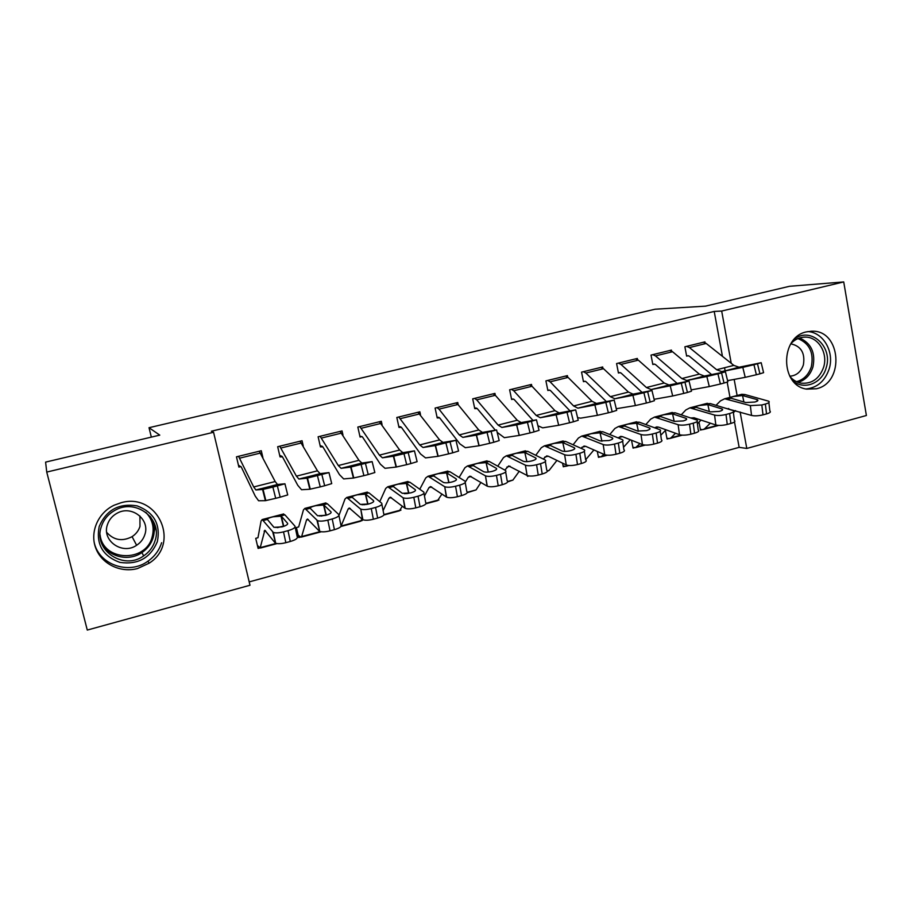 <?xml version="1.0" encoding="UTF-8"?>
<svg xmlns="http://www.w3.org/2000/svg" width="912" height="912" viewBox="0 0 912 912"><rect width="100%" height="100%" fill="white"/><g stroke="black" fill="none" stroke-linecap="round" stroke-linejoin="round"><path stroke-width="1.37" d="M155.382 526.52L154.253 531.571M121.091 502.729C157.605 492.035 180.918 543.415 149.101 563.217L137.518 568.552C120.509 573.158 101.563 563.992 95.703 547.998C89.661 532.072 98.097 512.658 114.228 505.18L121.091 502.729M806.493 331.865L812.056 331.204C841.069 330.041 844.911 382.755 816.422 388.763L806.63 389.116C780.079 385.673 779.874 336.95 806.493 331.865M249.193 581.902L739.153 447.359L746.791 448.442L740.122 411.985M249.991 585.253L87.278 630.067L46.74 472.074L213.568 432.277L249.991 585.253M46.74 472.074L45.6 462.11L159.771 435.127L149.021 427.705L655.078 309.225L705.478 306.147L789.507 286.288L843.725 281.933L866.4 415.496L746.791 448.442M149.021 427.705L151.335 437.122M298.19 535.207L300.755 537.02L298.737 537.544L296.411 527.535L298.669 526.942L303.445 509.922L304.87 508.406L317.501 520.661C319.736 521.425 323.179 521.242 327.841 520.114L330.041 530.841C325.402 531.981 321.959 532.152 319.724 531.354L316.966 520.307M303.24 445.968L302.043 440.735L277.681 446.709L280.041 456.889L282.492 456.901L297.768 485.298L301.541 489.733L309.841 489.242L307.07 478.173L328.981 472.598L320.089 473.647L317.467 470.82L300.037 441.237L279.733 446.219L296.423 476.155L298.897 479.039L307.07 478.173M400.402 509.99L400.721 509.352M400.915 510.218L400.163 510.412M382.06 424.65L381.319 421.276L357.835 427.044L360.069 437.053L362.03 436.563M458.234 404.837L457.744 402.523L435.104 408.074L437.213 417.935L439.698 417.913L459.899 443.882L465.314 447.701L478.982 445.774L476.349 435.115L496.584 429.974L482.448 432.402L478.766 429.974L457.949 404.483L455.886 402.99L437.019 407.618L439.014 409.146L459.26 434.91L462.829 437.395L476.349 435.115M528.983 475.95L527.489 476.349L527.33 475.562M531.81 386.072L531.479 384.431L509.626 389.789L511.632 399.49L513.456 399.034M600.221 456.901L598.477 457.368L597.303 451.429M602.9 368.186L602.661 366.966L581.56 372.142L583.452 381.683L585.219 381.25M668.735 438.569L667.06 439.014L665.407 430.396M671.597 351.052L671.414 350.094L651.031 355.087L652.821 364.492L654.531 364.07M739.153 447.359L734.491 421.903M729.988 397.381L727.195 382.208M725.108 370.796L724.538 367.741M722.452 356.353L714.21 311.437L211.356 431.228L213.568 432.277M705.079 342.73L704.919 341.863L684.878 346.788L686.633 356.113L688.298 355.691M702.137 429.632L700.484 430.076L699.002 422.153M637.534 359.533L637.328 358.45L616.592 363.546L618.439 373.008L620.171 372.586M634.775 447.655L633.065 448.111L631.526 440.245M567.663 377.032L567.378 375.619L545.912 380.885L547.861 390.507L549.651 390.062M565.064 466.306L563.297 466.773L562.556 463.159M495.341 395.329L494.942 393.391L472.701 398.852L474.753 408.622L477.25 408.599L495.341 430.19M512.829 480.191L519.281 471.23M420.478 414.595L419.873 411.814L396.823 417.468L398.989 427.409L401.474 427.397L420.512 453.948L425.539 457.904L437.942 456.319L435.275 445.558L455.92 440.314L443.015 442.423L439.584 439.903L417.981 412.292L398.772 417.001L419.714 444.931L423.02 447.507L435.275 445.558M438.946 500.038L438.353 500.198M342.98 435.07L342.046 430.92L318.128 436.78L320.42 446.88L322.882 446.88L339.469 474.639L343.676 478.914L353.4 478.048L350.664 467.081L372.13 461.62L361.859 463.045L358.952 460.321L340.062 431.399M361.528 520.228L362.189 520.57L361.904 519.338M362.189 520.57L361.255 520.82M262.884 457.55L261.288 450.733L236.47 456.821L238.887 467.092L240.962 466.579M257.401 545.444L260.171 547.884L258.107 548.42L255.725 538.331L257.971 537.727L261.094 520.991L262.2 519.544L273.338 532.437C275.515 533.189 278.912 532.996 283.518 531.867L285.844 542.686C281.249 543.814 277.852 543.997 275.675 543.221L272.722 532.004M714.21 311.437L721.677 311.049L843.725 281.933M737.113 395.512L734.171 379.415M731.23 363.307L721.677 311.049M686.554 346.378L703.289 342.274L706.184 343.448L733.841 365.381L739.028 367.228L761.178 362.714L753.95 364.72L756.367 374.741L759.924 373.829L757.507 363.82M686.542 355.669L689.153 356.045L711.634 374.581M727.571 380.646L745.218 377.34L742.801 367.354L753.95 364.72M686.599 346.378L689.438 347.563L716.672 369.736L721.757 371.617L742.801 367.354M756.367 374.741L745.218 377.34M761.212 362.828L763.583 372.666L759.924 373.829M735.733 368.106L747.692 365.906L726.226 370.557L739.438 367.16M700.359 429.415L702.901 429.643L704.611 428.788L710.357 423.168M726.419 408.462L751.534 415.439L750.348 405.612L761.828 404.985L763.002 414.857C758.431 415.929 754.612 416.123 751.534 415.439M716.034 405.304L720.423 400.915L724.675 398.772L750.348 405.612M738.686 395.466L741.832 394.28L745.001 394.554L768.725 401.212C769.979 402.089 768.862 403.024 765.373 404.05L761.828 404.985M733.408 412.657L735.551 410.605M757.165 401.166L756.983 399.581L757.53 399.787C758.522 400.482 757.621 401.223 754.84 402.032L745.777 402.534L730.991 398.225C730.079 397.7 731.014 397.13 733.784 396.481L742.539 395.546L743.907 401.998M756.983 399.581L742.539 395.546M768.873 402.545L769.876 411.016C771.13 411.916 770.024 412.885 766.536 413.911L763.002 414.857M669.716 350.504L672.543 351.724L699.333 374.114L704.326 376.04L725.439 371.8L717.949 373.874L720.389 383.998L724.025 383.063L721.574 372.951M652.73 364.013L655.34 364.435L677.16 383.405M691.171 389.903L709.285 386.574L706.846 376.496L717.949 373.874M669.75 350.504L652.775 354.677L655.5 355.908L681.857 378.548L686.747 380.509L706.846 376.496M720.389 383.998L709.285 386.574M725.462 371.914L727.867 381.843L724.025 383.063M700.952 376.941L712.078 374.957L691.285 379.438L704.725 375.983M635.607 358.872L638.32 360.137L664.21 383.017L669.009 385.012L689.027 381.056L681.264 383.211L683.749 393.414L687.443 392.468L684.969 382.265M618.336 372.506L620.958 372.962L642.082 392.399M654.098 399.308L672.691 395.979L670.217 385.81L681.264 383.211M618.336 363.113L620.981 364.401L646.414 387.52L651.111 389.561L670.217 385.81M683.749 393.414L672.691 395.979M689.062 381.17L691.49 391.18L687.443 392.468M665.543 385.936L675.803 384.191L655.705 388.489L669.385 384.955M666.923 438.307L669.465 438.581L671.095 437.749L675.484 433.246M690.703 417.97L694.146 417.81L715.84 424.981L714.575 415.074C717.55 415.769 721.358 415.564 726.009 414.493L727.263 424.433C722.623 425.516 718.816 425.699 715.84 424.981M681.23 414.823L685.858 409.944L689.894 407.846L714.575 415.074M705.603 403.742L710.402 403.606L733.145 410.56C734.456 411.472 733.282 412.452 729.623 413.524L726.009 414.493M697.395 423.761L701.066 420.09M721.962 410.4L722.213 409.043C723.25 409.762 722.304 410.537 719.386 411.392L710.357 411.871L696.141 407.333C695.309 406.786 696.312 406.182 699.139 405.532L707.86 404.609L709.354 411.551M721.757 408.861L707.86 404.609M733.316 411.939L734.365 420.432C735.688 421.367 734.513 422.381 730.865 423.464L727.263 424.433M632.905 447.347L635.47 447.678L639.996 443.62M654.668 427.785L656.72 426.884L658.692 427.169L679.486 434.693L678.129 424.718C681.013 425.448 684.809 425.266 689.54 424.16L690.863 434.18C686.155 435.286 682.358 435.457 679.486 434.693M645.81 424.547L650.678 419.144L654.497 417.092L678.129 424.718M670.605 412.885L675.188 412.805L696.905 420.067C698.273 421.025 697.042 422.062 693.211 423.191L689.54 424.16M660.767 435.286L665.965 429.803M686.098 419.805L686.257 418.46C687.329 419.212 686.337 420.033 683.282 420.922L674.287 421.367L660.664 416.602C659.923 416.032 660.995 415.416 663.879 414.743L672.566 413.843L674.196 421.344M685.904 418.312L672.566 413.843M697.099 421.504L698.216 430.019C699.584 431 698.364 432.06 694.534 433.2L690.863 434.18M794.523 338.99C810.882 326.325 833.215 346.936 826.192 367.73C822.168 383.12 804.475 390.45 793.189 381.17M789.963 376.542C793.064 380.156 796.792 382.356 801.169 383.165C811.942 384.032 819.432 378.697 823.639 367.16C828.119 353.195 818.429 337.007 805.478 337.109C799.972 337.064 795.139 339.196 791 343.516M789.769 376.2C796.393 375.733 800.941 371.948 803.392 364.846C805.262 353.081 801.089 346.081 790.898 343.858L790.795 343.858M805.98 388.991C817.3 387.76 825.041 381.034 829.202 368.824C834.571 351.986 823.422 332.344 807.827 331.58M99.191 526.498C106.385 509.854 119.039 502.991 137.142 505.886C154.003 512.35 160.751 524.252 157.366 541.614C150.412 558.053 137.894 564.973 119.825 562.373C102.725 556.115 95.84 544.156 99.191 526.498M155.051 540.759C162.701 519.407 136.777 498.522 115.972 509.774C108.665 513.524 103.763 519.19 101.266 526.783C92.921 550.118 123.553 570.764 143.674 555.887C149.272 552.068 153.056 547.029 155.051 540.759M139.924 515.987L139.981 526.406C138.601 530.693 135.968 534.113 132.08 536.655C122.322 541.717 113.863 540.303 106.715 532.391M144.86 534.546C150.252 519.487 131.727 504.929 117.283 513.114C112.37 515.736 109.075 519.623 107.388 524.776C101.654 540.805 122.504 555.248 136.618 545.273C140.676 542.606 143.423 539.038 144.86 534.546M94.039 541.568C98.017 564.517 128.82 575.404 147.949 561.188C154.652 556.457 159.201 550.301 161.618 542.72M600.905 367.388L603.505 368.699L628.459 392.069L633.053 394.144L651.943 390.473L643.895 392.719L646.403 403.024L650.176 402.055L647.668 391.761M583.349 381.125L585.96 381.638L606.366 401.565M616.284 408.724L635.402 405.566L632.905 395.306L643.895 392.719M600.94 367.388L583.361 371.708L585.857 373.031L610.333 396.652L614.825 398.783L632.905 395.306M646.403 403.024L635.402 405.566M651.977 390.598L654.428 400.699L650.176 402.055M629.485 395.09L638.856 393.585L619.476 397.7L633.407 394.098M565.6 376.052L568.073 377.408L592.059 401.291L596.425 403.446L614.175 400.083L605.819 402.397L608.361 412.805L612.191 411.814L609.661 401.428M547.736 389.903L550.358 390.461L570.023 410.913M577.592 417.673L580.648 418.152L597.406 415.325L594.875 404.974L605.819 402.397M547.713 380.441L550.118 381.82L573.602 405.954L577.866 408.166L594.875 404.974M608.361 412.805L597.406 415.325M614.198 400.197L616.683 410.389L612.191 411.814M592.777 404.415L601.202 403.15L582.209 407.105L596.767 403.4M598.306 456.524L600.883 456.935L603.904 454.324M618.165 437.908L620.719 436.381L622.588 436.688L642.447 444.589L641.011 434.545C643.792 435.309 647.577 435.138 652.365 434.021L653.79 444.11C649.002 445.238 645.217 445.398 642.447 444.589M609.775 434.522L614.87 428.503L618.461 426.508L641.011 434.545M634.969 422.188L639.335 422.188L660.003 429.757C661.428 430.749 660.128 431.843 656.116 433.029L652.365 434.021M623.523 447.256L630.26 439.744M649.583 429.381L649.64 428.047C650.746 428.834 649.709 429.689 646.517 430.635L637.545 431.057L624.549 426.052C623.888 425.448 625.028 424.81 627.98 424.114L636.633 423.236L638.389 431.273M649.378 427.933L636.633 423.236M660.208 431.239L661.394 439.778C662.819 440.804 661.531 441.91 657.529 443.118L653.79 444.11M563.103 465.861L565.691 466.351L567.275 465.291M581.047 448.316L584.068 446.048L585.835 446.401L604.713 454.678L603.185 444.554C605.864 445.364 609.626 445.204 614.506 444.064L616.01 454.233C611.143 455.373 607.381 455.521 604.713 454.678M573.101 444.771L578.413 438.034L581.765 436.084L603.185 444.554M598.705 431.661L602.832 431.729L622.406 439.63C623.888 440.667 622.52 441.807 618.325 443.05L614.506 444.064M585.664 459.762L593.917 449.947M612.385 439.128L612.34 437.817C613.491 438.638 612.397 439.538 609.056 440.519L600.119 440.918L587.773 435.662C587.191 435.035 588.411 434.363 591.421 433.667L600.039 432.812L601.92 441.283M612.18 437.737L600.039 432.812M622.634 441.157L623.888 449.719C625.37 450.79 624.013 451.953 619.818 453.218L616.01 454.233M529.667 384.875L532.015 386.278L554.986 410.674L559.136 412.919L575.677 409.864L567.002 412.27L569.578 422.769L573.488 421.766L570.912 411.278M511.495 398.818L514.129 399.456L533.018 420.455M537.92 425.733L542.651 427.842L558.691 425.277L556.126 414.823L567.002 412.27M529.69 384.875L511.484 389.344L513.741 390.769L536.188 415.427L540.235 417.73L556.126 414.823M569.578 422.769L558.691 425.277M575.711 409.99L578.231 420.261L573.488 421.766M555.397 413.911L566.66 411.779L562.841 412.908L544.624 416.647L559.455 412.885M543.267 459.021L546.733 455.897L548.397 456.274L566.249 464.96L564.642 454.757C567.207 455.612 570.958 455.464 575.905 454.301L577.501 464.55C572.565 465.713 568.814 465.85 566.249 464.96M535.766 455.305L541.283 447.746L544.396 445.854L564.642 454.757M561.769 441.317L565.645 441.454L584.113 449.673C585.641 450.756 584.193 451.964 579.793 453.275L575.905 454.301M547.394 471.253L549.161 470.364L556.924 460.423M574.48 449.046L574.343 447.769C575.54 448.613 574.378 449.559 570.878 450.596C566.968 451.508 564.004 451.634 561.986 450.973L550.312 445.455C549.833 444.794 551.122 444.11 554.2 443.38L562.772 442.559L564.756 451.394M574.275 447.735L562.772 442.559M584.353 451.258L585.675 459.842C587.203 460.959 585.778 462.19 581.377 463.513L577.501 464.55M497.177 432.368L504.347 437.68L519.213 435.423L516.625 424.878L501.885 427.466L498.089 425.083L476.714 399.866L474.593 398.396L493.118 393.847L495.307 395.295L517.229 420.238L521.151 422.575L536.473 419.828L527.432 422.336L530.043 432.938L534.022 431.912L531.422 421.321M474.605 407.892L476.645 408.166M530.043 432.938L519.213 435.423M536.495 419.953L539.049 430.327L534.022 431.912M516.625 424.878L527.432 422.336M517.309 423.59L527.786 421.652L523.75 422.849L506.342 426.383L521.447 422.541M504.792 470.079L508.702 465.929L527.056 475.437L525.415 465.188C527.9 466.055 531.616 465.907 536.564 464.744L538.251 475.072C533.315 476.235 529.61 476.372 527.125 475.471L527.056 475.437M497.77 466.192L503.47 457.63L506.331 455.795L525.346 465.154M524.149 451.132L527.786 451.349L545.091 459.933C546.641 461.062 545.125 462.316 540.531 463.695L536.564 464.744M507.699 481.867L512.932 480.054L507.756 481.433M535.846 459.146L535.652 457.915C536.849 458.804 535.629 459.785 531.981 460.868C528.071 461.791 525.13 461.905 523.18 461.233L512.156 455.43C511.769 454.746 513.137 454.028 516.283 453.287L524.81 452.489L526.885 461.654M535.652 457.915L524.81 452.489L526.874 461.654M545.353 461.529L546.744 470.17C548.306 471.333 546.79 472.61 542.207 474.001L538.251 475.072M437.042 417.103L439.128 417.468M487.088 432.607L489.721 443.3L493.791 442.263L491.158 431.57M489.721 443.3L478.982 445.774M496.618 430.088L499.195 440.576L493.791 442.263M478.504 433.451L488.239 431.707L483.896 432.983L467.332 436.289L482.722 432.379M465.473 481.81L468.266 477.284L469.965 476.144L487.099 486.107L485.469 475.847C487.909 476.691 491.568 476.543 496.447 475.38L498.237 485.788C493.358 486.951 489.71 487.088 487.27 486.21L487.099 486.107M459.112 477.466L464.96 467.696L467.548 465.918L485.298 475.756M485.834 461.141L489.197 461.438L505.419 470.432C506.844 471.607 505.202 472.906 500.494 474.308L496.447 475.38M467.229 492.697L476.064 489.915L480.966 482.391M496.481 469.429L496.288 468.289C497.382 469.213 496.06 470.227 492.332 471.344C488.456 472.256 485.572 472.382 483.656 471.721L473.282 465.599C472.986 464.869 474.445 464.128 477.649 463.376L486.13 462.601L488.296 472.051M496.288 468.289L486.13 462.601M505.67 471.914L507.175 480.749C508.6 481.969 506.958 483.28 502.273 484.705L498.237 485.788M398.783 426.463L400.938 426.93M445.945 443.072L448.613 453.868L452.762 452.808L450.095 442.012M448.613 453.868L437.942 456.319M455.943 440.428L458.565 451.018L452.762 452.808M438.968 443.494L447.906 441.967L443.255 443.312L427.58 446.39L443.266 442.4M424.456 495.946L428.971 487.658L430.487 486.563L446.356 497.006L444.725 486.712C447.119 487.544 450.722 487.384 455.544 486.233L457.425 496.721C452.614 497.872 449.012 498.02 446.629 497.165L446.356 497.006M419.771 489.242L425.722 477.956L428.036 476.235L444.452 486.563M446.789 471.344L449.89 471.709L464.972 481.126C466.249 482.368 464.482 483.702 459.671 485.138L455.544 486.233M425.95 503.743L437.543 500.642L441.978 494.008M456.342 479.917L456.16 478.857C457.14 479.826 455.726 480.886 451.907 482.015C448.077 482.927 445.227 483.052 443.357 482.402L433.667 475.95C433.474 475.198 435.024 474.434 438.296 473.659L446.72 472.906L448.966 482.608M456.16 478.857L446.72 472.906M465.223 482.505L466.819 491.534C468.107 492.799 466.351 494.167 461.54 495.615L457.425 496.721M359.807 426.554L379.392 421.766L399.65 450.015L402.819 452.637L414.436 450.859L403.97 453.743L406.684 464.653L410.913 463.57L408.211 452.671M359.83 435.97L362.543 437.042L380.372 464.197L385.001 468.312L396.093 467.069L393.391 456.217L403.97 453.743M359.818 426.565L379.403 455.134L382.436 457.813L393.391 456.217M406.684 464.653L396.093 467.069M414.47 450.961L417.126 461.666L410.913 463.57M398.669 453.731L406.798 452.409L401.816 453.857L387.064 456.684L403.047 452.626M383.12 510.663L388.934 498.226L390.268 497.165L404.803 508.109L403.172 497.804C405.509 498.613 409.055 498.442 413.82 497.302L415.815 507.87C411.061 509.021 407.516 509.17 405.179 508.326L404.803 508.109M379.78 501.646L385.73 488.41L387.76 486.757L402.796 497.587M407.014 481.73L409.83 482.186L423.727 492.047C424.867 493.335 422.963 494.714 418.038 496.185L413.82 497.302M383.861 515.006L399.433 510.834L402.329 506.171M415.427 490.588L415.245 489.641C416.111 490.656 414.595 491.739 410.685 492.902L402.26 493.301L393.289 486.506C393.209 485.72 394.839 484.922 398.191 484.135L406.558 483.417L408.872 493.301M415.245 489.641L406.558 483.417M423.966 493.289L425.676 502.523C426.816 503.846 424.924 505.259 420.01 506.741L415.815 507.87M407.539 493.517L404.335 493.688M320.135 445.603L322.438 446.39M320.135 436.289L338.306 465.542L341.077 468.323L350.664 467.081M361.163 464.641L363.899 475.654L368.22 474.548L365.484 463.535M363.899 475.654L353.4 478.048M372.153 461.711L374.855 472.53L368.22 474.548M357.595 464.162L364.868 463.079L359.556 464.596L345.762 467.172L362.053 463.034M340.917 526.486L348.122 508.999L349.262 507.984L362.417 519.43L360.776 509.113C363.056 509.899 366.544 509.728 371.264 508.588L373.361 519.236C368.653 520.387 365.165 520.547 362.885 519.726L362.417 519.43M338.99 515.36L344.987 499.058L346.72 497.473L360.308 508.828M366.476 492.32L368.984 492.868L381.661 503.185C382.641 504.518 380.6 505.943 375.562 507.448L371.264 508.588M341.282 526.395L360.628 521.219L362.018 519.076M362.246 518.552L362.52 517.902M373.692 501.475L373.521 500.642C374.273 501.691 372.643 502.82 368.642 503.994L360.343 504.416L352.135 497.268C352.157 496.436 353.879 495.615 357.299 494.817L365.621 494.122L367.992 504.165M373.521 500.642L365.621 494.122M381.877 504.279L383.724 513.741C384.704 515.12 382.675 516.568 377.648 518.096L373.361 519.236M367.08 504.359L361.95 504.769M279.676 455.339L282.093 456.388M317.467 475.745L320.249 486.883L324.661 485.743L321.879 474.628M320.249 486.883L309.841 489.242M328.993 472.678L331.729 483.622L324.661 485.743M315.712 474.81L322.096 473.944L316.441 475.562L303.639 477.877L320.26 473.647M300.755 537.02L301.633 536.564L306.523 519.977L307.458 519.008L319.189 530.989M325.151 503.105L327.351 503.755L338.751 514.539C339.56 515.941 337.383 517.412 332.219 518.951L327.841 520.114M301.348 537.088L321.32 531.764M331.124 512.578L330.976 511.849C331.592 512.954 329.859 514.106 325.766 515.326L317.581 515.759L310.171 508.246C310.308 507.368 312.132 506.525 315.62 505.693L323.874 505.031L326.302 515.177M330.976 511.849L323.874 505.031M338.945 515.485L340.917 525.175C341.738 526.623 339.572 528.116 334.419 529.678L330.041 530.841M325.55 515.371L319.223 516.01M259.225 451.235L275.173 481.536L277.499 484.477L284.932 483.793L272.882 487.088L275.698 498.328L280.189 497.177L277.373 485.948M238.431 465.12L241.327 467.104L255.257 496.151L258.575 500.756L265.381 500.677L262.576 489.482L272.882 487.088M259.247 451.246L238.556 456.319L253.707 486.962L255.884 489.961L262.576 489.482M275.698 498.328L265.381 500.677M284.954 483.862L287.725 494.931L280.189 497.177M273.007 485.663L278.468 485.036L272.449 486.746L260.695 488.786L277.647 484.477M260.171 547.884L264.833 530.26L275.059 542.777M283.016 514.106L284.909 514.847L294.952 526.121C295.613 527.592 293.288 529.108 287.987 530.681L283.518 531.867M287.69 523.887L287.565 523.294C288.055 524.446 286.197 525.631 282.013 526.874L273.953 527.33L267.376 519.43C267.638 518.518 269.553 517.64 273.133 516.796L281.318 516.169L283.78 526.338M287.565 523.294L281.318 516.169M295.123 526.908L297.232 536.849C297.893 538.354 295.579 539.904 290.301 541.489L285.844 542.686M283.051 526.577L275.72 527.478M722.156 371.549L725.895 370.603M716.672 369.736L733.841 365.381M689.438 347.563L706.184 343.448M745.001 394.554L741.809 395.386M730.991 398.225L727.776 399.057M728.722 408.542L727.628 408.827M717.573 425.323L704.611 428.788M766.536 413.911L765.373 404.05M687.135 380.452L690.931 379.483M681.857 378.548L699.333 374.114M655.5 355.908L672.543 351.724M702.924 376.508L703.015 377.089M618.37 363.113L635.641 358.872M651.476 389.504L655.352 388.523M646.414 387.52L664.21 383.017M620.981 364.401L638.32 360.137M667.459 385.514L667.561 386.141M710.402 403.606L707.165 404.449M696.141 407.333L692.869 408.188M693.907 417.73L691.718 418.312M681.161 435.058L671.095 437.749M730.865 423.464L729.623 413.524M675.188 412.805L671.893 413.672M660.664 416.602L657.347 417.479M658.464 427.09L655.147 427.956M644.077 444.976L636.998 446.869M694.534 433.2L693.211 423.191M799.528 337.976C811.201 343.117 815.681 352.75 812.957 366.886C810.335 374.98 805.387 380.133 798.114 382.345M796.541 381.683C803.803 379.677 808.727 374.661 811.349 366.647C813.983 352.727 809.503 343.368 797.909 338.58M150.605 516.979C154.367 523.488 155.211 530.396 153.113 537.692C151.153 543.86 147.413 548.819 141.907 552.569C128.261 562.214 107.035 556.616 101.061 541.523M100.103 534.888C102.839 561.427 145.681 562.943 152.076 537.191C154.618 527.717 152.521 519.418 145.795 512.316M615.167 398.726L619.111 397.723M610.333 396.652L628.459 392.069M585.857 373.031L603.505 368.699M631.355 394.691L631.469 395.352M547.736 380.452L565.622 376.063M578.197 408.12L582.209 407.105M573.602 405.954L592.059 401.291M550.118 381.82L568.073 377.408M594.59 404.027L594.704 404.723M639.335 422.188L635.972 423.065M624.549 426.052L621.163 426.93M622.372 436.609L618.37 437.669M606.286 455.088L602.319 456.148M657.529 443.118L656.116 433.029M602.832 431.729L599.412 432.619M587.773 435.662L584.33 436.563M585.629 446.31L581.867 447.302M567.766 465.382L567.036 465.587M619.818 453.218L618.325 443.05M540.542 417.696L544.624 416.647M536.188 415.427L554.986 410.674M513.741 390.769L532.015 386.278M557.141 413.546L557.266 414.265M565.645 441.454L562.168 442.354M550.312 445.455L546.801 446.378M548.203 456.182L544.692 457.106M549.161 470.364L547.405 470.831M581.377 463.513L579.793 453.275M502.17 427.432L506.342 426.383M498.089 425.083L517.229 420.238M476.714 399.866L495.307 395.295M519.122 423.989L518.974 423.236L519.133 423.989M527.786 451.349L524.229 452.272M512.156 455.43L508.577 456.365M510.082 466.249L506.833 467.104M542.207 474.001L540.531 463.695M463.091 437.372L467.332 436.289M459.26 434.91L478.766 429.974M439.014 409.146L457.949 404.483M480.122 433.109L480.271 433.884M489.197 461.438L485.583 462.384M473.282 465.599L469.634 466.556M471.242 476.497L468.266 477.284M476.064 489.915L467.332 492.252M502.273 484.705L500.494 474.308M423.248 447.484L427.58 446.39M419.714 444.931L439.584 439.903M400.63 418.585L419.908 413.843M440.519 443.175L440.667 443.962M449.89 471.709L446.207 472.678M433.667 475.95L429.951 476.93M431.661 486.951L428.971 487.658M438.524 499.958L426.109 503.276M461.54 495.615L459.671 485.138M382.652 457.801L387.064 456.684M379.403 455.134L399.65 450.015M361.528 428.195L381.17 423.362M400.151 453.435L400.311 454.233M409.83 482.186L406.068 483.166M393.289 486.506L389.504 487.498M391.328 497.587L388.934 498.226M400.3 510.173L384.055 514.516M420.01 506.741L418.038 496.185M320.146 436.301L340.073 431.41M341.259 468.312L345.762 467.172M338.306 465.542L358.952 460.321M321.708 437.988L341.704 433.063M358.997 463.889L359.168 464.698M368.984 492.868L365.165 493.871M352.135 497.268L348.27 498.283M366.145 504.233L364.173 504.758M350.208 508.44L348.122 508.999M361.38 520.592L341.647 525.871M377.648 518.096L375.562 507.448M299.056 479.039L303.639 477.877M296.423 476.155L317.467 470.82M281.124 447.963L301.507 442.947M317.034 474.548L317.216 475.369M327.351 503.755L323.452 504.769M310.171 508.246L306.238 509.272M324.535 515.223L321.241 516.089M308.29 519.509L306.523 519.977M320.317 531.571L301.633 536.564M334.419 529.678L332.219 518.951M256.021 489.972L260.695 488.786M253.707 486.962L275.173 481.536M239.788 458.132L260.558 453.025M274.25 485.423L274.432 486.233M284.909 514.847L280.919 515.896L283.461 526.441M267.376 519.43L263.363 520.478M282.104 526.418L277.442 527.649M265.54 530.795L264.115 531.172M276.119 543.392L260.866 547.474M290.301 541.489L287.987 530.681M149.101 563.217L147.983 561.154M812.056 331.204L810.802 331.227M721.757 371.617L725.941 370.546M734.867 368.277L739.028 367.228M741.832 394.28L724.675 398.772M718.736 425.402L703.642 429.438M757.655 400.824L757.53 399.787M686.747 380.509L691.011 379.426M700.097 377.112L704.326 376.04M651.111 389.561L655.443 388.455M664.7 386.107L669.009 385.012M707.359 403.286L689.894 407.846M682.313 435.149L670.183 438.398M722.35 410.115L722.213 409.043M672.281 412.452L654.497 417.092M645.194 445.079L636.143 447.507M686.405 419.577L686.257 418.46M804.11 337.121L805.478 337.109M150.035 516.283C154.128 522.929 155.131 530.043 153.022 537.613C151.084 543.814 147.379 548.807 141.907 552.569L143.674 555.887M142.922 551.874L142.34 550.791M136.618 545.273L132.08 536.655M614.825 398.783L619.237 397.655M628.664 395.261L633.053 394.144M577.866 408.166L582.369 407.026M591.968 404.586L596.425 403.446M636.565 421.777L618.461 426.508M607.392 455.191L601.51 456.764M649.8 429.199L649.64 428.047M600.199 431.273L581.765 436.084M568.86 465.508L566.284 466.192M612.511 439.003L612.34 437.817M540.235 417.73L544.817 416.567M554.587 414.082L559.136 412.919M563.171 440.952L544.396 445.854M574.537 448.989L574.343 447.769M501.885 427.466L506.559 426.28M516.511 423.749L521.151 422.575M519.281 435.412L516.682 424.867M525.449 450.802L506.331 455.795M525.415 465.188L527.125 475.471M462.829 437.395L467.582 436.187M477.728 433.61L482.448 432.402M480.043 433.132L480.191 433.895M479.131 445.751L476.497 435.092M487.031 460.834L467.548 465.918M486.039 462.555L488.216 472.063M485.469 475.847L487.27 486.21M423.02 447.507L427.865 446.276M438.205 443.642L443.015 442.423M440.371 443.198L440.53 443.996M438.17 456.285L435.514 445.523M447.883 471.059L428.036 476.235M446.549 472.815L448.829 482.619M444.725 486.712L446.629 497.165M382.436 457.813L387.383 456.559M397.917 453.88L402.819 452.637M399.946 453.469L400.106 454.279M396.401 467.035L393.699 456.16M407.995 481.468L387.76 486.757M406.319 483.269L408.679 493.346M403.172 497.804L405.179 508.326M341.077 468.323L346.115 467.047M356.854 464.311L361.859 463.045M358.735 463.934L358.918 464.755M353.776 478.002L351.04 467.024M367.342 492.092L346.72 497.473M365.313 493.928L367.753 504.222M360.776 509.113L362.885 519.726M298.897 479.039L304.038 477.728M314.993 474.947L320.089 473.647M316.738 474.593L316.92 475.437M310.274 489.185L307.492 478.105M325.892 502.911L304.87 508.406M323.521 504.803L326.017 515.257M317.501 520.661L319.724 531.354M255.884 489.961L261.128 488.627M272.3 485.8L277.499 484.477M273.908 485.469L274.102 486.324M265.859 500.62L263.055 489.413M283.643 513.946L262.2 519.544M277.031 543.586L260.65 547.975M273.338 532.437L275.675 543.221"/></g></svg>
